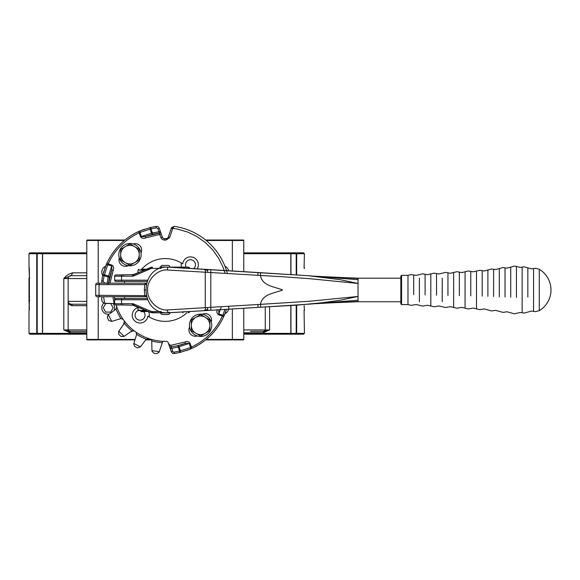<?xml version="1.0" encoding="UTF-8"?>
<svg xmlns="http://www.w3.org/2000/svg" width="580" height="580" viewBox="0 0 580 580"><rect width="100%" height="100%" fill="white"/><g stroke="black" fill="none" stroke-linecap="round" stroke-linejoin="round"><path stroke-width="0.87" d="M160.783 267.017L170.853 267.133L160.783 267.017A1.595 1.595 0 0 1 162.378 265.423L168.185 265.423A1.595 1.595 0 0 1 169.773 267.017M133.212 305.051L132.247 304.95L133.19 303.731L133.987 305.298L150.582 312.431L160.783 312.91A1.595 1.595 0 0 0 162.378 314.505L168.185 314.505L162.378 314.505M159.71 312.794L169.773 312.91A1.595 1.595 0 0 1 168.185 314.505M165.278 265.423L162.378 265.423M138.025 307.03L138.025 310.561L146.24 310.561M138.025 309.909L141.31 310.561L145.239 310.133M120.691 254.649A9.273 9.273 0 0 1 134.603 246.616L139.236 249.291L139.236 254.649A9.273 9.273 0 0 1 125.324 262.682A9.273 9.273 0 0 1 120.691 254.649L120.691 249.291L129.963 243.933L134.603 246.616A9.273 9.273 0 0 1 139.236 254.649L139.236 260L129.963 265.357L120.691 260L120.691 254.649M191.32 325.279A9.273 9.273 0 0 1 205.233 317.245L209.873 319.928L209.873 325.279A9.273 9.273 0 0 1 195.96 333.312A9.273 9.273 0 0 1 191.32 325.279L191.32 319.928L195.96 317.245L200.6 314.57L205.233 317.245A9.273 9.273 0 0 1 209.873 325.279L209.873 330.636L200.6 335.994L191.32 330.636L191.32 325.279M141.078 269.207L146.609 269.207M148.212 311.409L141.244 311.714L140.549 310.945L147.131 310.945M141.129 254.649A11.158 11.158 0 0 1 129.963 265.807A11.158 11.158 0 0 1 118.806 254.649A11.158 11.158 0 0 1 129.963 243.484A11.158 11.158 0 0 1 141.129 254.649M211.758 325.279A11.158 11.158 0 0 1 200.6 336.443A11.158 11.158 0 0 1 189.435 325.279A11.158 11.158 0 0 1 200.6 314.121A11.158 11.158 0 0 1 211.758 325.279M146.377 296.743L97.135 296.743A1.428 1.428 0 0 1 95.707 295.314L95.707 284.613A1.428 1.428 0 0 1 97.135 283.185L102.428 283.185A2.857 2.857 0 0 1 101.718 280.858L102.761 275.312L106.125 264.98L107.735 264.668L104.444 274.775L108.518 276.174L111.795 266.068L111.853 269.867L109.613 277.356A57.079 57.079 0 0 0 108.605 283.185A57.079 57.079 0 0 1 109.613 277.356L108.518 276.174L108.221 277.037L104.146 275.638L103.124 281.061L104.074 282.612L105.741 283.185M95.707 295.314L146.486 295.669M413.692 294.749L413.692 274.978L411.242 274.55L407.979 275.333L401.563 275.333L401.563 304.587L400.845 303.876L400.845 301.738L358.034 301.738L358.034 296.467L339.931 300.295L321.69 302.803L297.236 305.131L258.02 307.371L257.861 304.522L309.249 301.267L358.034 296.467L358.034 283.461L339.931 279.632L308.089 275.696L167.83 267.133L167.214 269.983L284.896 276.892L309.329 278.661L358.034 283.461L358.034 278.19L400.845 278.19L358.034 278.19L338.256 277.363L358.034 278.465M316.288 303.63L358.034 301.462M320.435 303.442L317.318 303.587M310.692 275.877L260.587 272.687L260.435 275.536C262.392 286.179 274.739 286.68 282.605 289.964C274.739 293.248 262.392 293.741 260.435 304.384L260.587 307.24L310.59 304.058L358.034 300.223M100.057 296.743A1.428 1.008 90 0 1 99.049 295.314L99.049 284.613L144.754 284.613L144.326 289.964L144.754 295.314L145.761 296.743M168.033 312.787L207.915 310.438L167.83 312.794L167.214 309.945L257.861 304.522M168.033 267.141L210.808 269.656L210.808 310.271L204.508 310.648L204.602 309.938M204.508 310.648L168.744 312.794L168.881 312.083M168.744 312.794L167.83 312.794C138.845 314.186 138.845 265.742 167.83 267.133L204.508 269.279L204.602 269.99M258.02 307.371L210.808 310.271L260.587 307.24M207.655 309.749L205.559 309.88M146.377 283.185L97.135 283.185M145.761 283.185L144.754 284.613L146.486 284.258M316.288 276.29L338.256 277.363M320.435 276.486L317.318 276.341M308.183 275.703L358.034 279.705M210.808 269.656L257.998 272.549L257.861 275.399M207.655 270.178L205.559 270.048M207.415 272.332L207.915 269.482L204.508 269.279M400.845 303.876L400.845 276.051L401.563 275.333M407.979 275.333L407.979 304.587L401.563 304.587M527.851 297.025L527.851 267.844L524.189 266.829L522.145 267.133L522.145 312.794L520.101 312.497L514.395 313.809L507.065 311.786L502.976 312.381L495.646 310.358L491.557 310.952L484.235 308.93L479.74 309.662L476.477 308.872L476.477 271.056L479.74 270.265L482.19 270.7L482.19 296.119M510.726 297.257L510.726 267.133L514.395 266.118L516.439 266.416L516.439 297.482M539.269 270.352L539.269 310.655A24.113 24.113 0 0 0 539.269 269.272L535.608 268.257L533.564 268.555L533.564 311.366L531.519 311.068L524.189 313.099L522.145 312.794M147.53 280.183L121.553 280.183L121.553 276.196L133.19 276.196L133.987 274.63L150.582 267.496L150.836 268.62L133.19 276.196L132.269 274.985L152.366 267.133A4.51 4.51 0 0 0 152.163 267.133A0.761 0.761 0 0 0 152.156 267.133A0.761 0.761 0 0 1 152.163 267.133A0.761 0.761 0 0 0 152.156 267.133M132.697 274.956L133.212 274.876M132.247 274.978L132.247 274.978A4.51 4.51 0 0 0 134.024 274.615L115.84 274.978A1.218 1.218 0 0 0 114.622 276.196L121.553 276.196L121.785 274.978M124.613 281.401L124.613 283.185M128.107 281.401L147.008 281.401L121.785 281.401L121.553 280.183L114.622 280.183L114.622 276.196M114.622 280.183A1.218 1.218 0 0 0 115.84 281.401L114.622 280.183A1.218 1.218 0 0 0 115.84 281.401L121.785 281.401M119.487 274.978L124.185 274.978M150.836 268.62L152.134 268.351L152.366 267.133A4.51 4.51 0 0 0 152.163 267.133L150.641 267.474M188.101 267.133L189.544 268.351A1.218 1.218 0 0 0 188.326 267.133L189.544 268.351A1.218 1.218 0 0 0 188.326 267.133L159.71 267.133M115.84 281.401L120.256 281.401M188.326 267.133L170.853 267.133M121.785 304.95L134.024 305.312A4.51 4.51 0 0 0 132.247 304.95L150.582 312.431L150.836 311.308L133.19 303.731L121.553 303.731L121.553 299.744L114.622 299.744L114.622 303.731L121.553 303.731L121.785 304.95L115.84 304.95A1.218 1.218 0 0 1 114.622 303.731M124.613 298.526L124.613 296.743M128.107 298.526L147.008 298.526L121.785 298.526L121.553 299.744L147.53 299.744M120.256 298.526L115.84 298.526L114.622 299.744A1.218 1.218 0 0 1 115.166 298.729A1.218 1.218 0 0 0 114.622 299.744M115.84 298.526A1.218 1.218 0 0 0 115.166 298.729A1.218 1.218 0 0 1 115.84 298.526L121.785 298.526M119.487 304.95L124.185 304.95M150.582 312.431L152.163 312.794A4.51 4.51 0 0 0 152.366 312.794L152.134 311.576L160.595 311.576M152.156 312.794A0.761 0.761 0 0 0 152.163 312.794A0.761 0.761 0 0 1 152.156 312.794A0.761 0.761 0 0 0 152.163 312.794A4.51 4.51 0 0 0 152.366 312.794L161.428 312.794L161.196 311.576M170.853 312.794L161.428 312.794M188.326 312.794L189.544 311.576A1.218 1.218 0 0 1 188.326 312.794A1.218 1.218 0 0 0 189.544 311.576L188.101 312.794M174.181 226.41L172.869 228.353L171.731 227.469L174.384 226.396A64.213 64.213 0 0 1 227.258 273.165M138.025 307.61A7.852 7.852 0 0 0 140.055 323.038A7.852 7.852 0 0 0 147.856 316.078L149.169 316.912A9.273 9.273 0 0 0 148.596 311.576M138.178 310.561A4.995 4.995 0 0 0 140.055 320.182A4.995 4.995 0 0 0 143.644 311.714M197.2 268.837A7.852 7.852 0 0 0 190.508 256.889A7.852 7.852 0 0 0 182.707 263.849L181.395 263.015A9.273 9.273 0 0 0 181.547 267.133M193.648 268.62A4.995 4.995 0 0 0 190.508 259.746A4.995 4.995 0 0 0 186.122 267.133M189.573 327.026A6.423 6.423 0 0 0 197.338 335.958M119.291 257.904A6.423 6.423 0 0 0 128.224 265.669M141.73 269.207A31.392 31.392 0 0 1 181.395 263.015M221.241 306.907L218.769 313.86L218.805 309.793L218.102 309.836M226.512 309.321L224.438 314.94L222.829 315.252L224.96 309.415M144.376 229.245L140.302 230.804L150.633 227.44L152.359 232.899L158.978 231.797L157.927 228.759L156.578 227.795L150.959 228.832L139.99 232.42L140.302 230.804L138.576 231.565L139.171 232.863L139.99 232.42L141.389 236.473L151.489 233.196L150.09 229.129L150.633 227.44L156.172 226.396A2.857 2.857 0 0 1 159.275 228.295L162.327 237.155A2.139 2.139 0 0 0 164.394 238.597A51.373 51.373 0 0 1 166.17 238.597A2.139 2.139 0 0 0 168.229 237.155L171.281 228.295A2.857 2.857 0 0 1 171.731 227.469A2.857 2.857 0 0 0 171.281 228.295L172.644 228.759L169.599 237.626L166.148 240.04A49.931 49.931 0 0 0 164.416 240.04L164.357 240.04A3.582 3.582 0 0 1 160.965 237.626L159.108 233.218L145.181 236.538L140.519 236.77L139.171 232.863A62.792 62.792 0 0 0 108.177 263.856L106.879 263.262L104.618 268.895M186.187 350.683L190.262 349.124L179.93 352.488L174.384 353.532A2.857 2.857 0 0 1 171.281 351.632L170.237 348.594A1.428 1.428 0 0 1 171.434 346.709A57.079 57.079 0 0 0 177.886 345.637L185.382 343.389L189.174 343.454L179.068 346.731L180.474 350.798L190.573 347.507L190.262 349.124L191.98 348.363L191.393 347.065A62.792 62.792 0 0 0 222.387 316.071L218.471 314.723C216.819 313.388 216.449 311.67 217.369 309.56M160.392 231.645L160.326 231.333A1.428 1.428 0 0 1 159.13 233.218A57.079 57.079 0 0 0 152.671 234.291L145.181 236.538L159.108 233.218M211.272 322.023A6.423 6.423 0 0 0 202.34 314.258M140.991 252.902A6.423 6.423 0 0 0 133.226 243.97M161.276 234.102L145.689 237.873C143.579 238.793 141.853 238.423 140.519 236.77M112.092 265.205L111.795 266.068L107.735 264.668L108.177 263.856L112.092 265.205C113.745 266.539 114.108 268.257 113.194 270.367L111.853 269.867L108.532 283.808L111.853 269.867M114.354 296.743A51.373 51.373 0 0 0 114.746 299.207M151.743 339.517A51.373 51.373 0 0 0 162.842 341.279L162.364 342.686A52.802 52.802 0 0 1 151.764 341.004L151.743 339.517A51.373 51.373 0 0 1 148.473 338.51L147.11 338.017A51.373 51.373 0 0 1 137.09 332.913L135.887 332.094A51.373 51.373 0 0 1 134.292 330.941L133.146 330.049A51.373 51.373 0 0 1 125.2 322.096L124.308 320.95A51.373 51.373 0 0 1 123.149 319.355L122.337 318.152A51.373 51.373 0 0 1 117.232 308.139L116.74 306.769A51.373 51.373 0 0 1 116.145 304.95M168.454 343.418L171.434 346.709L172.637 351.168A1.428 1.428 0 0 0 173.985 352.132L179.604 351.096L178.205 347.029L170.237 348.594L168.229 342.773A2.139 2.139 0 0 0 166.17 341.33A51.373 51.373 0 0 1 162.842 341.279M185.382 343.389A57.079 57.079 0 0 1 177.886 345.637A57.079 57.079 0 0 0 185.382 343.389L184.875 342.055C186.985 341.134 188.71 341.497 190.044 343.15L191.393 347.065L190.573 347.507L189.174 343.454L190.044 343.15M218.471 314.723L218.769 313.86L222.829 315.252L222.387 316.071L223.684 316.665L225.946 311.032M114.622 303.521L104.19 303.304L102.116 301.549A64.213 64.213 0 0 1 101.63 298.468L102.167 296.743M114.238 303.478A52.802 52.802 0 0 1 112.919 296.743M111.751 321.392L108.786 320.501A64.213 64.213 0 0 1 107.372 317.717L108.018 315.085L116.051 309.031A52.802 52.802 0 0 0 120.915 318.587L111.751 321.392L108.388 314.802M124.084 336.393L120.988 336.458A64.213 64.213 0 0 1 118.784 334.254L118.581 331.55L124.352 323.306A52.802 52.802 0 0 0 131.928 330.897L124.084 336.393L118.849 331.165M140.447 346.854L137.525 347.869A64.213 64.213 0 0 1 134.749 346.456L133.719 343.947L136.655 334.326A52.802 52.802 0 0 0 146.211 339.199L140.447 346.854L133.857 343.498M186.832 312.794A31.392 31.392 0 0 1 149.169 316.912M162.364 342.686L159.087 352.19L156.781 353.611A64.213 64.213 0 0 1 153.7 353.126L151.946 351.06L151.764 341.004M148.473 338.51L146.211 339.199M134.292 330.941L131.928 330.897M120.915 318.587L123.149 319.355M152.671 234.291L151.489 233.196L152.359 232.899L152.671 234.291A57.079 57.079 0 0 1 159.13 233.218L158.978 231.797L160.319 231.311M145.689 237.873L145.181 236.538M102.761 275.312L104.444 274.775L104.146 275.638L102.761 275.312L101.718 280.858A2.857 2.857 0 0 0 102.428 283.185M106.879 263.262A64.213 64.213 0 0 1 138.576 231.565A64.213 64.213 0 0 0 106.879 263.262M179.93 352.488L179.604 351.096L180.474 350.798L179.93 352.488L174.384 353.532A2.857 2.857 0 0 1 171.281 351.632L172.637 351.168M223.684 316.665A64.213 64.213 0 0 1 191.98 348.363A64.213 64.213 0 0 0 223.684 316.665M177.886 345.637L179.068 346.731L178.205 347.029L177.886 345.637A57.079 57.079 0 0 1 171.434 346.709M135.887 332.094L136.655 334.326M124.308 320.95L124.352 323.306M116.74 306.769L116.051 309.031M113.158 307.799L110.678 312.098L105.719 312.098L103.24 307.799L105.719 303.507L110.678 303.507L113.158 307.799M103.479 272.535L103.972 270.853M206.219 339.438L243.767 339.438A0.471 0.471 0 0 1 243.295 339.909A0.471 0.471 0 0 0 243.767 339.438A0.471 0.471 0 0 1 243.295 339.909L205.646 339.909M151.75 339.909L145.681 339.909M134.951 339.909L87.268 339.909A0.471 0.471 0 0 1 86.797 339.438L86.797 240.49A0.471 0.471 0 0 1 87.268 240.018L124.918 240.018M98.209 339.909L92.031 339.909L98.209 339.909L98.209 296.743M205.646 240.018L243.295 240.018A0.471 0.471 0 0 1 243.767 240.49A0.471 0.471 0 0 0 243.295 240.018A0.471 0.471 0 0 1 243.767 240.49L206.219 240.49M98.209 240.018L92.031 240.018L98.209 240.018L98.209 240.49L86.797 240.49M243.767 339.438L243.767 308.263M243.767 271.665L243.767 240.49M224.96 266.249A6.423 6.423 0 0 1 228.629 270.73M228.694 306.726A6.423 6.423 0 0 1 224.96 313.671M102.718 275.471A6.423 6.423 0 0 1 105.603 266.249M112.926 303.456A6.423 6.423 0 0 1 113.992 310.583M109.279 314.135A6.423 6.423 0 0 1 103.69 303.231M130.877 331.637A6.423 6.423 0 0 0 133.574 330.593M124.649 321.675A6.423 6.423 0 0 0 123.605 324.372M243.767 252.858L303.558 252.858L304.42 253.714L243.767 253.714M290.957 253.714L290.109 252.858L290.957 253.714L290.957 274.362M86.797 253.714L29 253.714L29.007 267.656M29 253.714L29.855 252.858L86.797 252.858M243.767 333.348L290.964 333.348L290.109 334.203L243.767 334.203M304.42 333.348L303.558 334.203L290.109 334.203L290.964 333.348L304.42 333.348L304.065 310.184M86.797 334.203L29.855 334.203L29 333.348L86.797 333.348M29.522 296.764L29.087 297.243L29.529 297.236L29.087 297.243L29 301.868L29.087 297.243L29.522 296.764M29.087 297.243L29.022 296.025L29.044 297.243A0.478 0.478 90 0 1 29.384 296.786M29 301.868L29.37 302.195M29.384 278.618L29 278.356L29 301.941L29.42 302.419M29.384 277.885A0.478 0.478 0 0 0 29 278.356A0.478 0.478 90 0 1 29.384 277.885L29.703 277.878M29.109 308.923L29.384 277.871C28.964 264.625 28.964 264.625 29.384 277.871L29.384 300.281C28.964 313.534 28.964 313.526 29.384 300.281L29.703 300.273M29.37 276.029L29.348 274.615M29.268 272.288L29.188 270.541M29.065 268.467L29.015 267.844M304.166 306.298L304.224 307.574M304.065 267.967L304.42 253.714M86.797 331.347L69.216 331.347A1.428 1 -90 0 1 70.216 332.775L63.822 329.918L63.822 278.545C66.359 275.391 69.39 273.485 72.906 272.839L86.797 272.839M269.599 306.776L269.599 329.918L263.204 332.775A1.428 1 90 0 1 264.204 331.347L250.524 331.347M86.797 304.232L71.007 304.232L68.824 303.224L68.15 301.382L68.15 278.545L63.822 278.545L70.985 275.696L86.797 275.696M63.822 307.929L63.822 329.918L69.216 331.347L63.822 329.918L68.15 329.918L68.15 301.382A2.857 2.857 0 0 0 71.007 304.232A1.428 1.153 90 0 1 72.159 305.66C69.441 305.116 68.106 303.688 68.15 301.382L86.797 301.382M243.767 329.918L265.263 329.918L263.842 331.347L265.263 329.918L265.263 306.994M86.797 278.545L68.15 278.545A2.857 2.857 0 0 1 71.007 275.696L72.95 272.839M265.263 329.918L269.599 329.918L264.204 331.347M68.15 329.918L69.578 331.347A1.428 1.428 0 0 1 68.15 329.918A1.428 1.428 0 0 0 69.578 331.347L68.15 329.918L86.797 329.918M160.783 312.91L169.773 312.91M144.529 270.099L138.025 270.099L138.83 269.207M144.326 289.964L145.892 289.964M205.958 310.561L205.24 307.712L205.24 272.216L205.958 269.367M210.808 310.271L207.915 310.438L207.415 307.596M167.214 309.945C157.528 310.786 146.805 299.824 147.675 289.964C146.805 280.104 157.528 269.142 167.214 269.983M95.707 284.613L99.049 284.613A1.428 1.008 -90 0 1 100.057 283.185M419.398 278.19L419.398 301.738M436.522 295.205L436.522 273.55L434.079 273.122L430.817 273.912L430.817 306.015L427.554 305.225L422.661 306.095L416.135 304.514L411.242 305.377L407.979 304.587M442.228 278.19L442.228 301.738M459.353 295.662L459.353 272.129L456.909 271.694L453.647 272.484L453.647 307.443L450.385 306.653L445.491 307.523L438.966 305.943L434.079 306.805L430.817 306.015M470.772 295.887L470.772 271.411L468.328 270.976L465.066 271.766L465.066 308.161L461.803 307.371L456.909 308.234L453.647 307.443M493.602 296.568L493.602 269.272L491.557 268.975L487.896 269.983L487.896 296.344M505.021 297.025L505.021 267.844L502.976 267.547L499.315 268.555L499.315 296.8M413.692 274.978L416.135 275.413L422.661 273.832L425.104 274.267L425.104 294.974M436.522 273.55L438.966 273.985L445.491 272.404L447.941 272.839L447.941 295.43M152.134 268.351L160.595 268.351M161.428 267.133L161.196 268.351M182.765 267.133L183.816 268.351M152.134 311.576L150.836 311.308M182.765 312.794L183.816 311.576M150.633 227.44L156.172 226.396A2.857 2.857 0 0 1 159.275 228.295L157.927 228.759M107.112 283.656L108.221 277.037L109.613 277.356M172.644 228.759L172.869 228.353L177.944 229.194L187.797 232.116L197.026 236.618L205.393 242.585L212.657 249.85L218.624 258.216L223.133 267.452L225.025 273.115M113.194 270.367L110.04 283.185M170.636 345.361L184.875 342.055M102.116 301.549A64.213 64.213 0 0 1 101.63 298.468M104.654 303.311L103.574 296.743M108.786 320.501A64.213 64.213 0 0 1 107.372 317.717M120.988 336.458A64.213 64.213 0 0 1 118.784 334.254M137.525 347.869A64.213 64.213 0 0 1 134.749 346.456M156.781 353.611A64.213 64.213 0 0 1 153.7 353.126M159.239 351.741L151.938 350.588M160.965 237.626L162.327 237.155A2.139 2.139 0 0 0 164.394 238.597A51.373 51.373 0 0 1 166.17 238.597A2.139 2.139 0 0 0 168.229 237.155L169.599 237.626M160.406 231.797A1.428 1.428 0 0 1 159.13 233.218M156.375 227.81L156.172 226.396M103.124 281.061L101.718 280.858M104.074 282.612L103.878 283.185M174.384 353.532L174.188 352.118M166.148 240.04L166.17 238.597M164.416 240.04L164.394 238.597M98.209 283.185L98.209 240.49L124.345 240.49M86.797 339.438L135.096 339.438M232.355 339.909L232.355 308.966M232.355 270.962L232.355 240.018M146.029 339.438L151.445 339.438M290.819 274.355L290.819 253.714L290.051 252.858M296.206 274.724L296.206 253.714L295.669 252.858M296.656 274.753L296.656 253.714L295.851 252.858M43.37 252.858L42.594 253.714L42.594 333.348L43.37 334.203M43.312 252.858L42.463 253.714L42.456 333.348L43.312 334.203L42.456 333.348L42.463 253.714L43.312 252.858M37.751 252.858L37.214 253.714L37.214 333.348L37.751 334.203M37.569 252.858L36.758 253.714L36.758 333.348L37.569 334.203M290.819 305.573L290.819 333.348L290.051 334.203M295.669 334.203L296.206 333.348L296.206 305.203M295.851 334.203L296.656 333.348L296.656 305.174M29.384 296.025L29.022 278.618M86.797 332.775L70.216 332.775M263.204 332.775L243.767 332.775M290.957 305.566L290.957 333.348M86.797 305.66L72.159 305.66M68.281 302.224L68.15 301.382A2.857 2.857 0 0 0 71.007 304.232M72.906 272.839L70.985 275.696M71.007 275.696A2.857 2.857 0 0 0 68.15 278.545M138.025 272.897L138.025 270.099M140.549 310.945L140.549 310.561M358.034 301.738L338.256 302.557M315.433 303.695L318.123 303.543M310.692 304.043L308.183 304.224M318.123 276.385L315.433 276.232M260.587 272.687L258.035 272.556M476.477 308.872L473.215 308.082L468.328 308.944L465.066 308.161M533.564 268.555L531.519 268.859L527.851 267.844M522.145 267.133L520.101 267.431L516.439 266.416M510.726 267.133L507.065 268.141L505.021 267.844M499.315 268.555L495.646 269.57L493.602 269.272M487.896 269.983L484.235 270.998L482.19 270.7M476.477 271.056L473.215 271.846L470.772 271.411M465.066 271.766L461.803 272.556L459.353 272.129M453.647 272.484L450.385 273.274L447.941 272.839M430.817 273.912L427.554 274.695L425.104 274.267M539.269 310.655L535.608 311.67L533.564 311.366M132.247 304.95L132.697 304.971M29.348 310.184L29.276 305.66M29.341 303.536L29.37 302.412M29.348 267.967L29.384 277.871L29.065 268.533M29.058 268.395L29 267.598M304.137 305.58L304.413 310.525M304.355 268.504L304.42 267.598M29 310.554L29 333.348M290.964 333.348L290.964 305.566M290.964 274.362L290.964 253.714"/></g></svg>
